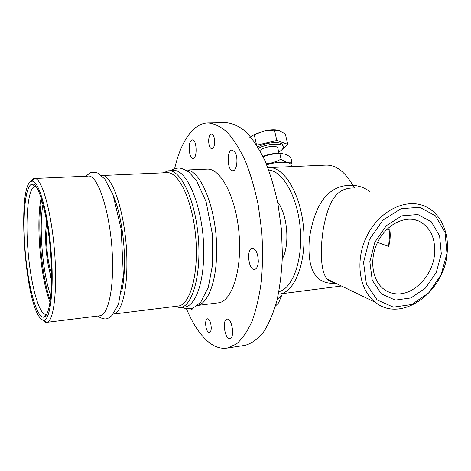 <?xml version="1.0" encoding="UTF-8"?>
<svg xmlns="http://www.w3.org/2000/svg" width="471" height="471" viewBox="0 0 471 471"><rect width="100%" height="100%" fill="white"/><g stroke="black" fill="none" stroke-linecap="round" stroke-linejoin="round"><path stroke-width="0.71" d="M177.973 306.073L178.303 306.032C190.113 304.99 198.939 273.733 195.718 237.066C192.627 200.381 178.615 171.373 166.828 172.657L101.465 175.53M101.383 175.536C112.516 172.863 126.876 217.955 126.882 261.847C127.241 292.102 121.041 313.486 113.276 314.104L113.17 314.122M121.683 291.467C123.632 283.018 124.568 272.521 124.491 259.963C124.338 236.831 119.805 210.802 113.635 196.448M99.646 315.794L99.899 315.764C107.258 315.199 113.034 293.704 112.54 263.207C112.304 218.909 98.421 173.375 87.883 176.13L34.595 178.474M42.702 319.968C44.062 321.658 45.393 322.458 46.682 322.37L46.888 322.347C53.824 321.981 57.798 288.752 54.33 248.9C50.933 209.042 41.371 177.314 34.507 178.48L34.301 178.503C33.064 178.692 31.94 179.698 30.915 181.518M39.217 316.718C23.862 295.647 17.215 182.301 31.863 181.211C38.404 179.657 47.63 210.431 50.933 249.2C54.306 287.964 50.497 320.186 43.815 320.103C42.331 320.221 40.794 319.091 39.217 316.718M51.374 267.387C50.25 225.562 39.652 182.106 32.305 184.12C25.069 184.402 22.237 217.543 25.269 252.056C28.178 286.586 36.608 318.473 43.756 317.16C48.866 316.541 52.381 296.182 51.374 267.387M46.894 313.922L45.905 314.298C38.969 315.152 30.88 284.767 28.101 251.808C25.21 218.862 27.966 187.27 34.913 186.593L36.079 186.793M41.148 197.914C35.737 222.471 40.535 278.867 50.008 302.129M50.244 300.457C41.466 276.283 37.091 224.861 41.66 199.527M50.78 295.647C42.696 274.305 38.634 226.604 43.002 204.184M51.51 280.969L49.443 270.442M45.94 229.271L46.199 218.544M174.394 306.521L180.263 307.61C192.433 306.527 201.564 274.481 198.256 236.842C195.082 199.186 180.634 169.46 168.483 170.773L163.131 172.816M184.367 307.098L184.714 307.057C194.788 306.121 203.348 284.849 203.69 255.094C204.856 211.856 187.499 167.758 172.969 170.579L168.636 170.767M185.833 170.043C200.752 168.365 217.932 211.697 216.613 253.869C216.16 282.941 207.505 303.989 197.278 305.461M218.044 302.882L218.426 302.835C231.879 301.57 242.271 270.124 239.038 233.428C235.953 196.713 220.363 167.788 206.916 169.124L185.804 170.031M186.445 308.752C192.58 323.512 199.804 334.492 208.129 341.681C214.387 346.939 220.787 349.064 227.328 348.057L236.336 344.065C242.118 339.049 247.328 331.525 251.956 321.493C256.112 310.089 259.238 296.754 261.334 281.481C262.736 265.391 262.871 248.641 261.741 231.232L258.338 205.703C254.958 189.26 250.643 174.394 245.391 161.094C239.751 149.048 233.698 139.434 227.234 132.257C220.705 126.587 214.276 123.484 207.952 122.937C192.804 123.243 180.693 142.124 174.647 168.583M208.647 140.682C208.847 136.614 209.783 134.376 211.455 133.976C213.457 134.494 214.529 137.22 214.676 142.154C214.464 146.216 213.528 148.442 211.879 148.824C209.872 148.306 208.794 145.592 208.647 140.682M205.609 323.518C205.715 320.698 206.339 319.12 207.481 318.79C209.701 319.391 210.955 322.441 211.249 327.946C211.138 330.754 210.513 332.32 209.389 332.644C207.158 332.031 205.898 328.988 205.609 323.518M230.319 338.472L229.877 338.614C224.832 339.874 221.912 319.526 227.069 319.167C231.75 317.854 234.982 336.836 230.319 338.472M193.528 307.746L191.95 309.406L190.402 308.682M190.961 140.723L192.362 139.899C196.878 139.281 197.549 158.674 193.016 158.362C189.33 158.951 187.635 144.309 190.961 140.723M234.935 152.056C238.509 157.349 236.984 170.997 232.921 170.708C227.199 171.462 226.363 149.831 232.144 150.031L234.935 152.056M258.32 261.446C258.02 266.239 256.766 268.906 254.558 269.453C248.447 270.654 246.133 248.482 252.338 248.27C256.006 249.059 258.002 253.451 258.32 261.446M244.343 345.443L245.15 345.32C251.538 343.536 257.584 339.25 263.289 332.449C268.658 324.207 273.192 313.674 276.877 300.869C279.945 286.933 281.788 271.649 282.4 255.029L281.464 229.583L278.037 204.373C274.599 188.141 270.177 173.463 264.784 160.34C258.968 148.447 252.715 138.957 246.027 131.868C239.25 126.269 232.574 123.202 225.986 122.666L207.952 122.937M277.554 201.859C287.51 214.04 290.107 245.203 282.317 258.862M394.568 293.633C412.684 296.701 433.096 275.941 434.603 253.545C435.475 237.855 430.247 227.04 418.925 221.099C405.431 214.935 386.556 224.196 377.783 241.906C368.87 259.533 372.214 281.299 384.572 289.712C387.604 291.808 390.936 293.115 394.568 293.633M377.554 242.371L388.663 246.392C390.176 240.864 390.583 235.412 389.876 230.036L387.085 229.118M389.876 230.036L388.663 246.392M334.333 282.582C331.531 282.094 329.282 281.016 327.598 279.356L327.563 279.321C320.886 273.38 319.515 250.59 323.754 226.457C328.499 203.878 334.728 187.016 355.134 187.988L352.826 185.25C325.255 184.314 313.969 208.888 309.365 238.579C307.039 269.347 315.04 284.59 335.923 283.348M277.289 299.197L281.558 295.67L280.569 293.916M275.476 306.015L278.614 302.888L281.558 295.67M291.202 165.957C292.509 161.577 278.779 160.829 266.704 164.838M266.245 163.725C271.031 163.419 275.988 161.877 281.105 159.11C285.279 162.26 288.906 163.402 291.996 162.536L290.825 164.355M291.996 162.536L290.807 157.432C288.323 155.583 286.185 154.447 284.39 154.011L279.909 153.899C273.657 153.623 268.076 154.612 263.165 156.855M279.909 153.899L281.105 159.11M262.924 156.348C270.531 153.581 277.095 152.698 282.6 153.699L282.718 153.729M279.003 153.269L277.919 148.553C278.744 145.663 269.012 145.674 262.789 148.636L259.827 150.402M278.714 152.009C281.481 150.455 283.012 148.948 283.306 147.482C284.596 142.984 269.4 142.996 259.698 147.635L258.561 148.182M282.959 145.992C284.248 141.477 269.053 141.471 259.362 146.116L257.79 146.893M278.808 152.416L280.404 150.967M282.606 148.966L287.746 144.303L276.83 140.493L256.724 145.18M287.746 144.303L285.367 134.1L279.627 130.667L274.44 130.078L264.019 130.985C269.082 129.837 273.468 129.525 277.166 130.055M276.83 140.493L274.44 130.078M251.596 136.113L254.21 134.523L264.019 130.985L253.292 135.189L249.748 137.667M256.507 144.838L254.281 134.806M441.309 253.822L436.299 272.35L425.537 288.022L410.965 297.937L395.246 300.115L381.386 293.898L372.231 280.227L369.847 261.693L374.892 242.118L386.361 225.668L401.781 215.836L417.848 214.535L431.295 221.764L439.584 235.818L441.309 253.822M446.967 253.198L441.121 274.728L428.628 292.944L411.701 304.519L393.391 307.145L377.177 299.98L366.409 284.072L363.547 262.388L369.435 239.433L382.899 220.157L400.98 208.694L419.767 207.269L435.422 215.806L445.013 232.238L446.967 253.198M447.191 252.409C449.305 231.561 439.991 212.038 423.9 205.856C405.054 198.138 379.184 211.196 367.021 235.73C354.687 260.169 358.984 290.195 375.54 302.435C401.451 323.542 444.871 291.767 447.191 252.409M369.423 191.314C364.96 187.87 359.432 185.845 352.826 185.25C344.784 171.521 335.788 164.809 325.832 165.109L268.8 167.599M51.504 272.715C47.294 262.824 45.116 237.154 47.589 226.686M51.539 276.854C46.494 265.503 43.868 234.64 46.923 222.6M268.723 170.019C282.812 170.967 297.69 196.919 300.268 228.659C302.983 260.386 292.621 288.411 278.897 291.696M278.826 294.128L279.491 294.045C294.605 292.538 306.633 262.6 303.571 228.029C300.681 193.446 283.736 166.251 268.605 167.605L267.828 167.664M335.847 287.033L340.892 285.738M178.303 306.032L113.276 314.104M85.681 176.231L90.526 172.633C93.982 172.08 96.602 172.339 98.374 173.41L104.874 179.139L113.022 194.723L121.182 229.336L123.367 275.67L118.504 304.307L111.998 315.435C110.137 317.077 108.66 318.078 107.553 318.443C105.18 319.556 101.86 318.755 97.597 316.053M99.899 315.764L46.888 322.347M43.815 320.103L46.682 322.37M31.863 181.211L34.301 178.503M35.896 186.545L35.095 186.581L32.305 184.12M46.087 314.263L43.756 317.16M46.753 314.192L46.076 314.275M174.712 306.48L175.159 306.874M163.337 172.81L163.59 172.492M184.714 307.057L180.263 307.61M170.372 170.69C173.004 169.083 175.765 168.188 178.656 168.017C180.929 167.959 184.308 169.283 188.794 171.986L196.277 180.216L206.104 201.723L212.503 234.923L212.68 263.984L208.306 287.292L200.97 301.758C196.148 306.232 192.704 308.523 190.631 308.64C187.776 308.97 184.873 308.558 181.93 307.404M218.426 302.835L197.249 305.485M245.15 345.32L227.328 348.057M413.332 219.439L418.925 221.099M278.408 294.157L341.469 286.015M254.21 134.523L253.292 135.189M375.54 302.435L327.61 279.338M333.921 282.382C331.796 282.329 329.676 281.311 327.563 279.321"/></g></svg>
